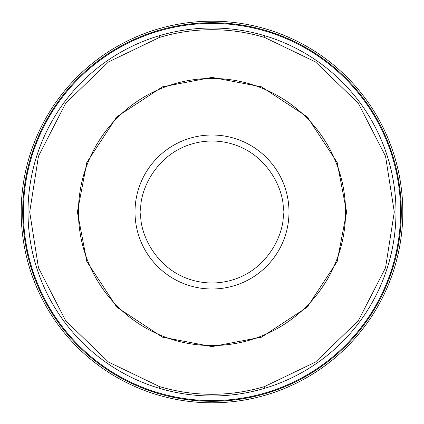 <?xml version="1.0" encoding="UTF-8"?>
<svg xmlns="http://www.w3.org/2000/svg" width="424" height="424" viewBox="0 0 424 424"><rect width="100%" height="100%" fill="white"/><g stroke="black" fill="none" stroke-linecap="round" stroke-linejoin="round"><path stroke-width="0.64" d="M159.419 386.545A182.293 182.293 0 0 0 264.581 386.545L315.498 362.064L358.317 320.73L385.538 267.814L394.294 212L385.538 156.186L358.317 103.27L315.498 61.936L264.581 37.455L263.876 35.473A183.995 183.995 0 0 1 212 395.995A183.995 183.995 0 0 1 160.124 388.527L159.419 386.545L108.502 362.064L65.683 320.73L38.462 267.814L29.706 212L38.462 156.186L65.683 103.27L108.502 61.936L159.419 37.455A182.293 182.293 0 0 1 264.581 37.455M77.391 212L86.841 162.45L116.817 116.817L162.45 86.841L212 77.391L261.55 86.841L307.183 116.817L337.159 162.45L346.609 212L337.159 261.55L307.183 307.183L261.55 337.159L212 346.609L162.45 337.159L116.817 307.183L86.841 261.55L77.391 212M263.68 29.892A189.3 189.3 0 0 1 263.68 394.108A189.3 189.3 0 0 1 22.7 212A189.3 189.3 0 0 1 263.68 29.892A189.3 189.3 0 0 0 22.7 212A189.3 189.3 0 0 0 263.68 394.108A189.3 189.3 0 0 0 401.3 212M21.2 212A190.8 190.8 0 0 1 212 21.2A190.8 190.8 0 0 1 402.8 212A190.8 190.8 0 0 1 212 402.8A190.8 190.8 0 0 1 21.2 212M78.44 212A133.56 133.56 0 0 1 212 78.44A133.56 133.56 0 0 1 345.56 212A133.56 133.56 0 0 1 212 345.56A133.56 133.56 0 0 1 78.44 212M263.108 30.464A188.595 188.595 0 0 1 212 400.595A188.595 188.595 0 0 1 160.458 30.586A188.595 188.595 0 0 1 263.108 30.464M283.046 212C285.903 232.781 264.587 282.077 212 283.046C159.413 282.077 138.097 232.781 140.953 212C138.097 191.219 159.413 141.923 212 140.953C264.587 141.923 285.903 191.219 283.046 212M288.993 212A76.993 76.993 0 0 1 212 288.993A76.993 76.993 0 0 1 135.007 212A76.993 76.993 0 0 1 212 135.007A76.993 76.993 0 0 1 288.993 212M159.419 37.455L160.124 35.473A183.995 183.995 0 0 1 263.876 35.473M160.124 35.473A183.995 183.995 0 0 0 160.124 388.527M264.581 386.545L263.876 388.527"/></g></svg>
